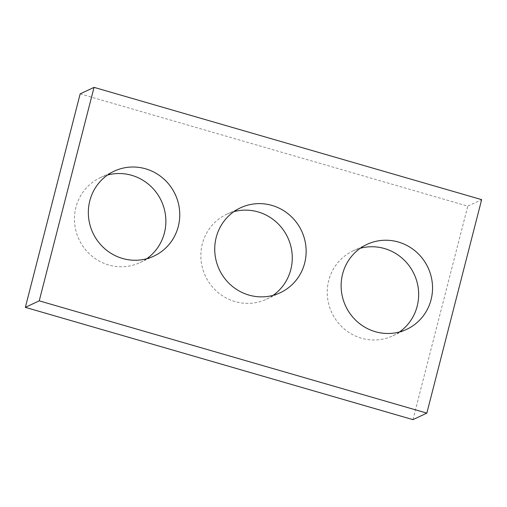 <?xml version="1.0" encoding="UTF-8"?>
<svg xmlns="http://www.w3.org/2000/svg" width="507" height="507" viewBox="0 0 507 507"><rect width="100%" height="100%" fill="white"/><g stroke="black" fill="none" stroke-linecap="round" stroke-linejoin="round"><path stroke-width="0.38" stroke-dasharray="2.54 1.9" d="M80.163 93.877L467.765 206.153L481.65 199.644M273.121 295.34A46.878 45.446 -115.1 0 1 266.467 299.2A46.878 45.446 -115.1 0 1 217.554 292.076A46.878 45.446 -115.1 0 1 202.318 243.943A46.878 45.446 -115.1 0 1 226.654 214.309A46.878 45.446 -115.1 0 1 233.879 211.66M146.726 258.722A46.878 45.446 -115.1 0 1 140.071 262.588A46.878 45.446 -115.1 0 1 91.159 255.465A46.878 45.446 -115.1 0 1 75.93 207.331A46.878 45.446 -115.1 0 1 100.259 177.697A46.878 45.446 -115.1 0 1 107.484 175.048M399.516 331.952A46.878 45.446 -115.1 0 1 392.855 335.811A46.878 45.446 -115.1 0 1 343.949 328.688A46.878 45.446 -115.1 0 1 328.713 280.555A46.878 45.446 -115.1 0 1 353.043 250.921A46.878 45.446 -115.1 0 1 360.274 248.278M412.952 419.638L467.765 206.153M266.467 299.2L280.346 292.691M226.654 214.309L240.533 207.8M140.071 262.588L153.957 256.079M100.259 177.697L114.145 171.189M392.855 335.811L406.741 329.303M353.043 250.921L366.929 244.412"/><path stroke-width="0.76" d="M39.235 300.847L426.837 413.123L481.65 199.644L94.049 87.362L39.235 300.847L25.35 307.356L412.952 419.638L426.837 413.123M25.35 307.356L80.163 93.877L94.049 87.362M233.879 211.66A46.878 45.446 -115.1 0 1 287.71 237.46A46.878 45.446 -115.1 0 1 273.121 295.34M216.204 237.428A46.878 45.446 -115.1 0 1 240.533 207.8A46.878 45.446 -115.1 0 1 301.589 230.945A46.878 45.446 -115.1 0 1 280.346 292.691A46.878 45.446 -115.1 0 1 231.439 285.568A46.878 45.446 -115.1 0 1 216.204 237.428M107.484 175.048A46.878 45.446 -115.1 0 1 161.315 200.848A46.878 45.446 -115.1 0 1 146.726 258.722M89.809 200.816A46.878 45.446 -115.1 0 1 114.145 171.189A46.878 45.446 -115.1 0 1 175.2 194.333A46.878 45.446 -115.1 0 1 153.957 256.079A46.878 45.446 -115.1 0 1 105.044 248.956A46.878 45.446 -115.1 0 1 89.809 200.816M360.274 248.278A46.878 45.446 -115.1 0 1 414.099 274.072A46.878 45.446 -115.1 0 1 399.516 331.952M342.599 274.04A46.878 45.446 -115.1 0 1 366.929 244.412A46.878 45.446 -115.1 0 1 427.984 267.563A46.878 45.446 -115.1 0 1 406.741 329.303A46.878 45.446 -115.1 0 1 357.828 322.179A46.878 45.446 -115.1 0 1 342.599 274.04"/></g></svg>
